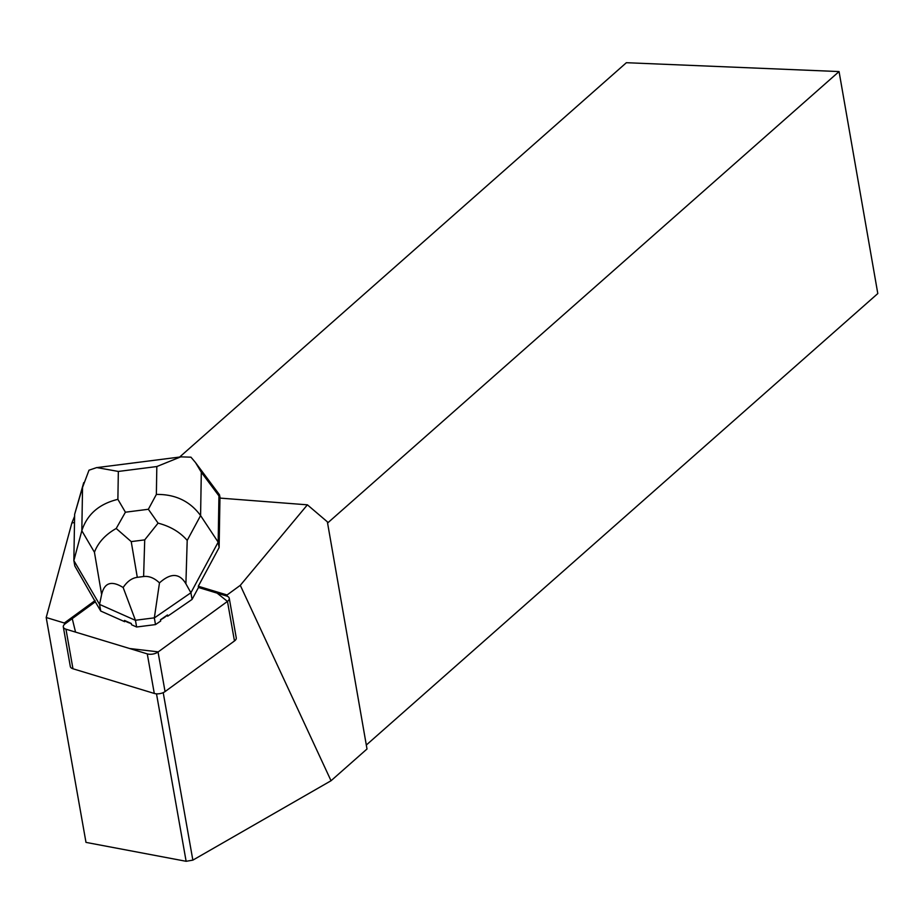 <?xml version="1.0" encoding="UTF-8"?>
<svg xmlns="http://www.w3.org/2000/svg" width="924" height="924" viewBox="0 0 924 924"><rect width="100%" height="100%" fill="white"/><g stroke="black" fill="none" stroke-linecap="round" stroke-linejoin="round"><path stroke-width="1.39" d="M229.256 598.278L236.255 637.849A7.727 3.846 170 0 1 234.465 640.967L165.05 691.591A7.727 3.846 170 0 1 154.285 693.45L72.961 668.768A7.727 3.846 170 0 1 70.316 666.504L63.317 626.934A7.727 3.846 -10 0 0 65.962 629.198L147.274 653.88A7.727 3.846 -10 0 0 158.05 652.021L227.466 601.397A7.727 3.846 -10 0 0 229.256 598.278A7.727 3.846 -10 0 0 226.611 596.015L198.498 587.479L198.279 586.243L219.127 547.562L219.947 498.094L307.392 504.827L327.362 521.829L367.001 748.994L331.035 780.745L192.85 860.14L186.128 861.295L85.99 842.388L46.2 617.509L71.864 522.961L74.601 516.331M82.548 487.375L89.004 470.189L96.754 467.567L118.341 471.448L117.879 499.341C99.145 503.892 87.122 514.356 81.82 530.734L82.548 487.375L74.636 514.322L73.862 560.579L74.821 565.985L95.311 601.801L65.119 623.827A7.727 3.846 -10 0 0 63.317 626.934M71.864 522.961L74.498 522.522M46.2 617.509L64.357 623.019A7.727 3.846 170 0 1 64.899 622.58L95.091 600.554M198.279 586.243L226.392 594.767A7.727 3.846 170 0 1 227.038 594.998L240.298 585.331L307.392 504.827M192.077 599.399L167.671 616.216L167.452 614.968A25.11 12.509 170 0 1 160.499 619.761L160.718 621.009L155.509 624.589L136.625 627.003L131.52 624.728L131.3 623.481A25.11 12.509 170 0 1 124.474 620.454L124.694 621.702L100.739 611.053L95.311 601.801L72.245 618.618L75.549 632.108L129.591 648.509L158.258 651.87L227.443 601.409L217.105 593.127L198.498 587.479L192.077 599.399L190.898 592.758L218.168 542.169L219.127 547.562M124.474 620.454L131.3 623.481M160.499 619.761L167.452 614.968M186.128 861.295L156.502 693.832M64.576 624.266L64.357 623.019M366.32 745.021L877.8 293.555L839.061 71.564L626.38 62.705L179.683 456.999M327.57 523.042L839.061 71.564M227.258 596.246L227.038 594.998M163.213 692.63L192.85 860.14M331.035 780.745L240.298 585.331M74.636 514.322L83.714 482.64M220.189 498.117L219.45 494.733L218.942 495.911L201.305 472.222L200.589 515.58C190.067 501.224 175.329 494.167 156.364 494.432L156.826 466.539L180.769 456.849L190.956 457.184L195.507 462.566L201.305 472.222M158.073 523.134L144.721 539.87L131.22 541.603L116.205 528.482L125.41 512.208L148.36 509.274L158.073 523.134C170.293 526.322 180.007 532.074 187.202 540.401L200.589 515.58L218.168 542.169L218.942 495.911M116.205 528.482C105.394 534.603 98.14 542.527 94.433 552.24L81.82 530.734L73.862 560.579L99.561 604.411L100.739 611.053M101.628 594.536L99.561 604.411L135.458 620.351L123.158 587.525C111.561 580.295 104.389 582.64 101.628 594.536L94.433 552.24M185.897 583.783C179.545 573.042 170.744 572.753 159.482 582.882L154.331 617.948L190.898 592.758L185.897 583.783L187.202 540.401M135.458 620.351L136.625 627.003M154.262 617.856L135.493 620.247M154.331 617.948L155.509 624.589M123.158 587.525C127.189 581.45 131.901 578.054 137.295 577.327L143.613 576.518C149.007 575.871 154.308 577.985 159.482 582.882M154.285 693.45L147.274 653.88M65.962 629.198L72.961 668.768M234.465 640.967L227.466 601.397M158.05 652.021L165.05 691.591M226.392 594.767L226.611 596.015M64.899 622.58L65.119 623.816M117.879 499.341L125.41 512.208M148.36 509.274L156.364 494.432M156.826 466.539L118.341 471.448M131.22 541.603L137.295 577.327M143.613 576.518L144.721 539.87M180.781 456.906L96.766 467.625M219.45 494.733L195.484 462.554"/></g></svg>
